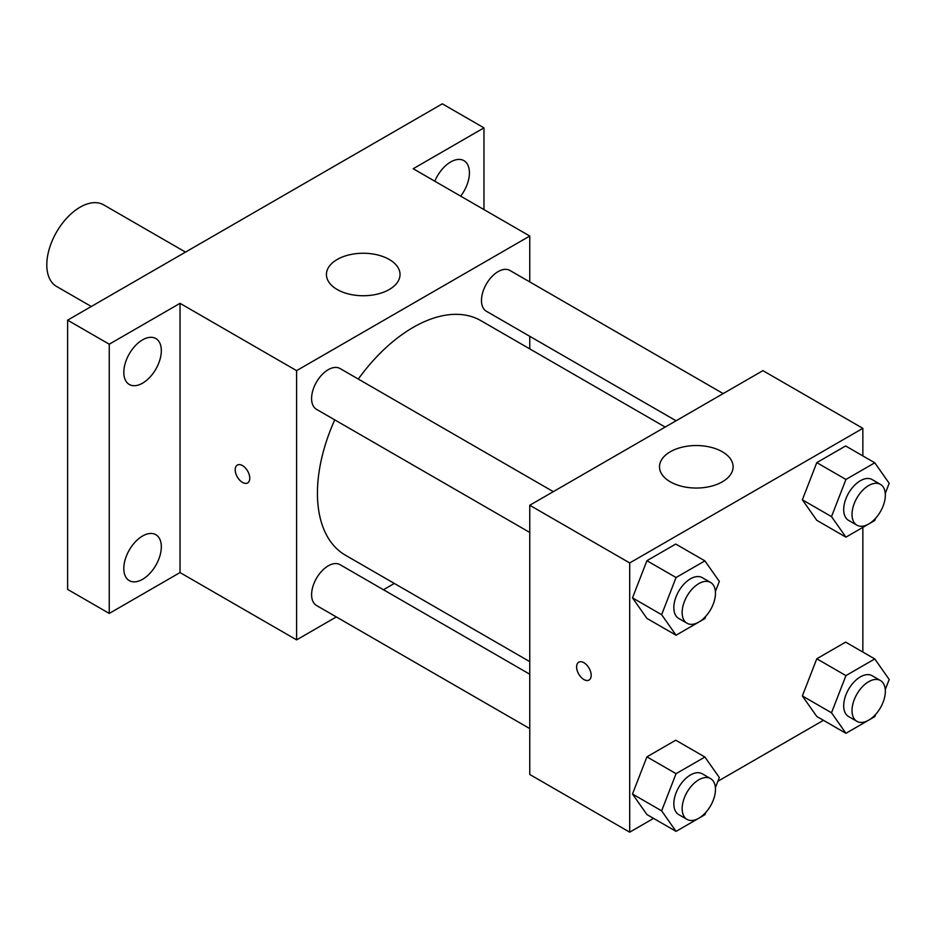 <?xml version="1.0" encoding="UTF-8"?>
<svg xmlns="http://www.w3.org/2000/svg" width="936" height="936" viewBox="0 0 936 936"><rect width="100%" height="100%" fill="white"/><g stroke="black" fill="none" stroke-linecap="round" stroke-linejoin="round"><path stroke-width="1.4" d="M185.504 252.1L103.662 204.855A47.104 27.191 120 0 0 67.357 217.48A47.104 27.191 120 0 0 46.8 264.876A47.104 27.191 120 0 0 56.558 286.439L91.295 306.493M336.34 616.929L296.607 639.873L180.028 572.563L109.255 613.431L67.614 589.399L67.614 320.17L442.33 103.826L483.97 127.858L483.97 209.594M394.349 583.444L383.456 589.738M142.564 579.314A26.524 15.315 -60 0 1 129.297 580.636A26.524 15.315 -60 0 1 125.237 559.377A26.524 15.315 -60 0 1 142.564 536.012A26.524 15.315 -60 0 1 155.821 534.69A26.524 15.315 -60 0 1 159.892 555.949A26.524 15.315 -60 0 1 142.564 579.314M142.564 383.163A26.524 15.315 -60 0 1 129.297 384.474A26.524 15.315 -60 0 1 125.237 363.226A26.524 15.315 -60 0 1 142.564 339.862A26.524 15.315 -60 0 1 155.821 338.54A26.524 15.315 -60 0 1 159.892 359.798A26.524 15.315 -60 0 1 142.564 383.163M180.028 572.563L180.028 303.334L109.255 344.202L67.614 320.17M109.255 613.431L109.255 344.202M296.607 639.873L296.607 370.644L180.028 303.334M296.607 370.644L529.764 236.036L413.185 168.726L483.97 127.858M337.206 289.516A36.796 21.247 180 0 1 326.43 274.494A36.796 21.247 180 0 1 363.226 253.246A36.796 21.247 180 0 1 400.035 274.494A36.796 21.247 180 0 1 377.313 294.126A36.796 21.247 180 0 1 337.206 289.516M434.807 181.21A26.524 15.315 -60 0 1 450.661 161.975A26.524 15.315 -60 0 1 463.928 160.664A26.524 15.315 -60 0 1 460.688 196.15M334.737 419.854A135.427 78.191 120 0 0 317.433 493.237A135.427 78.191 120 0 0 345.478 555.235L529.764 661.635M665.192 427.073L480.905 320.674A135.427 78.191 120 0 0 358.289 379.057M529.764 236.036L529.764 281.911M529.764 336.305L529.764 348.882M723.189 393.588L509.898 270.445A23.552 13.595 120 0 0 491.751 276.752A23.552 13.595 120 0 0 481.478 300.456A23.552 13.595 120 0 0 486.346 311.232L676.084 420.779M529.764 674.212L340.025 564.665A23.552 13.595 120 0 0 321.879 570.983A23.552 13.595 120 0 0 311.606 594.676A23.552 13.595 120 0 0 316.473 605.463L529.764 728.606M529.764 532.455L316.473 409.313A23.552 13.595 -60 0 1 316.473 382.11A23.552 13.595 -60 0 1 340.025 368.515L553.316 491.657M249.772 478.214A10.308 5.944 60 0 1 247.642 482.929A10.308 5.944 60 0 1 237.334 476.986A10.308 5.944 60 0 1 237.334 465.087A10.308 5.944 60 0 1 245.279 467.848A10.308 5.944 60 0 1 249.772 478.214M247.642 482.929A10.308 5.944 60 0 1 237.346 476.986A10.308 5.944 60 0 1 237.334 465.087M653.574 818.392L629.694 832.174L529.764 774.481L529.764 505.253L762.922 370.644L862.852 428.337L862.852 455.914M823.446 720.31L717.889 781.256M816.789 520.311L802.363 499.801L816.789 462.618L845.629 445.969L816.789 462.618L802.363 499.801L816.789 520.311L845.933 537.147L831.507 516.625L845.933 479.454L874.774 462.793L889.2 483.315L885.269 493.447M646.916 814.542L632.49 794.02L646.916 756.85L675.757 740.2L646.916 756.85L632.49 794.02L646.916 814.542L676.061 831.367L661.635 810.845L676.061 773.674L704.902 757.025L719.328 777.547L715.397 787.679M862.852 527.377L862.852 652.064M629.694 832.174L629.694 562.945L862.852 428.337M816.789 716.473L802.363 695.951L816.789 658.78L845.629 642.119L816.789 658.78L802.363 695.951L816.789 716.473L845.933 733.297L831.507 712.776L845.933 675.605L874.774 658.944L889.2 679.466L885.269 689.61M646.916 618.392L632.49 597.87L646.916 560.699L675.757 544.05L646.916 560.699L632.49 597.87L646.916 618.392L676.061 635.216L661.635 614.695L676.061 577.524L704.902 560.875L719.328 581.385L715.397 591.529M629.694 562.945L529.764 505.253M670.293 481.818A36.796 21.247 180 0 1 659.506 466.795A36.796 21.247 180 0 1 696.314 445.548A36.796 21.247 180 0 1 733.11 466.795A36.796 21.247 180 0 1 710.389 486.427A36.796 21.247 180 0 1 670.293 481.818M591.178 675.324A10.308 5.944 60 0 1 589.048 680.039A10.308 5.944 60 0 1 578.74 674.095A10.308 5.944 60 0 1 578.74 662.197A10.308 5.944 60 0 1 586.685 664.958A10.308 5.944 60 0 1 591.178 675.324M589.048 680.039A10.308 5.944 60 0 1 578.752 674.095A10.308 5.944 60 0 1 578.752 662.197M705.791 616.274L704.902 618.567L676.061 635.216M710.588 582.449L702.257 577.652A23.552 13.595 120 0 0 684.111 583.959A23.552 13.595 120 0 0 673.826 607.663A23.552 13.595 120 0 0 678.705 618.439L687.036 623.247A23.552 13.595 120 0 0 710.588 609.652A23.552 13.595 120 0 0 710.588 582.449A23.552 13.595 120 0 0 692.441 588.767A23.552 13.595 120 0 0 682.157 612.472A23.552 13.595 120 0 0 687.036 623.247M661.635 614.695L632.49 597.87M676.061 577.524L646.916 560.699M704.902 560.875L675.757 544.05M875.663 518.205L874.774 520.486L845.933 537.147M880.46 484.38L872.13 479.571A23.552 13.595 120 0 0 853.983 485.878A23.552 13.595 120 0 0 843.699 509.582A23.552 13.595 120 0 0 848.578 520.369L856.908 525.178A23.552 13.595 120 0 0 880.46 511.571A23.552 13.595 120 0 0 880.46 484.38A23.552 13.595 120 0 0 862.313 490.686A23.552 13.595 120 0 0 852.029 514.39A23.552 13.595 120 0 0 856.908 525.178M831.507 516.625L802.363 499.801M845.933 479.454L816.789 462.618M874.774 462.793L845.629 445.969M705.791 812.436L704.902 814.718L676.061 831.367M710.588 778.612L702.257 773.803A23.552 13.595 120 0 0 684.111 780.109A23.552 13.595 120 0 0 673.826 803.813A23.552 13.595 120 0 0 678.705 814.589L687.036 819.398A23.552 13.595 120 0 0 710.588 805.802A23.552 13.595 120 0 0 710.588 778.612A23.552 13.595 120 0 0 692.441 784.918A23.552 13.595 120 0 0 682.157 808.622A23.552 13.595 120 0 0 687.036 819.398M661.635 810.845L632.49 794.02M676.061 773.674L646.916 756.85M704.902 757.025L675.757 740.2M875.663 714.355L874.774 716.637L845.933 733.297M880.46 680.53L872.13 675.722A23.552 13.595 120 0 0 853.983 682.04A23.552 13.595 120 0 0 843.699 705.732A23.552 13.595 120 0 0 848.578 716.52L856.908 721.328A23.552 13.595 120 0 0 880.46 707.733A23.552 13.595 120 0 0 880.46 680.53A23.552 13.595 120 0 0 862.313 686.837A23.552 13.595 120 0 0 852.029 710.541A23.552 13.595 120 0 0 856.908 721.328M831.507 712.776L802.363 695.951M845.933 675.605L816.789 658.78M874.774 658.944L845.629 642.119"/></g></svg>
